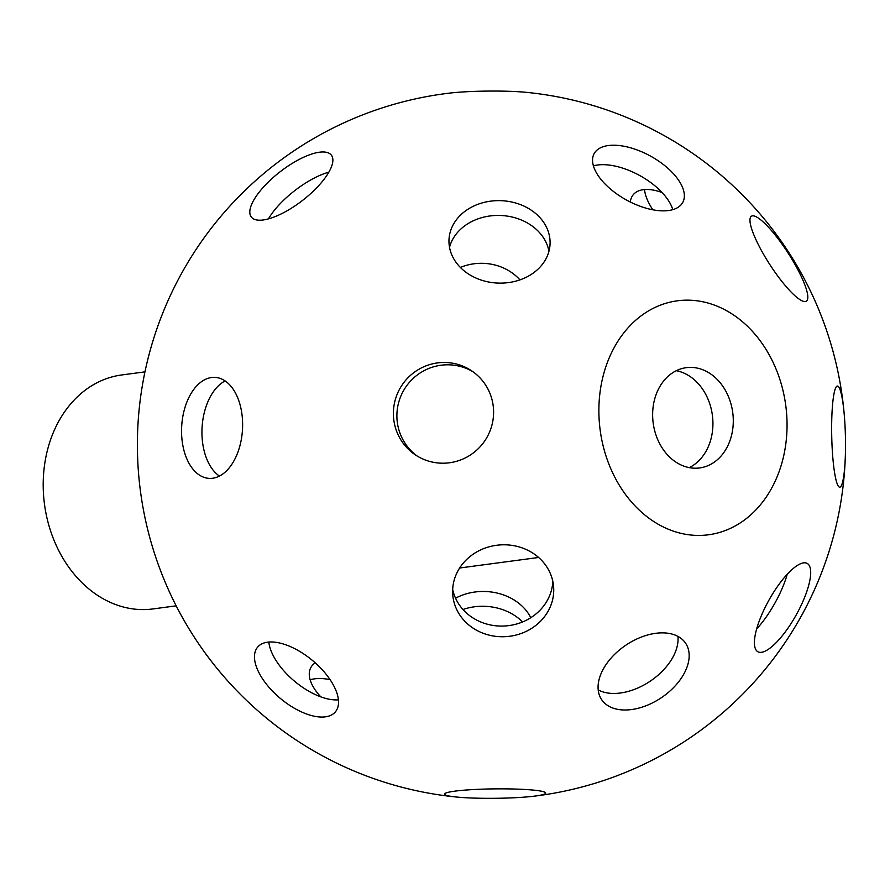 <?xml version="1.0" encoding="UTF-8"?>
<svg xmlns="http://www.w3.org/2000/svg" width="890" height="890" viewBox="0 0 890 890"><rect width="100%" height="100%" fill="white"/><g stroke="black" fill="none" stroke-linecap="round" stroke-linejoin="round"><path stroke-width="1.33" d="M225.148 380.931A50.585 30.438 -86.6 0 0 201.941 433.185A50.585 30.438 -86.6 0 0 219.418 476.061M548.952 251.258A50.585 41.229 2.3 0 0 510.026 216.582A50.585 41.229 2.3 0 0 456.926 233.169A50.585 41.229 2.3 0 0 449.517 247.298M473.202 371.909A50.585 49.896 -56.4 0 0 422.294 371.653A50.585 49.896 -56.4 0 0 396.896 416.331A50.585 49.896 -56.4 0 0 417.288 456.103M452.676 589.458A50.585 45.946 175.4 0 0 460.842 606.958A50.585 45.946 175.4 0 0 516.4 624.068A50.585 45.946 175.4 0 0 552.824 581.426M320.801 696.859A50.585 25.031 -151.1 0 1 310.888 667.478A50.585 25.031 -151.1 0 1 315.227 662.839M598.191 689.917A50.585 31.706 146.1 0 0 611.297 693.377A50.585 31.706 146.1 0 0 657.577 675.599A50.585 31.706 146.1 0 0 677.935 636.406M455.558 598.214A50.585 41.229 -177.7 0 1 530.785 617.716M756.622 628.985A50.585 15.508 119.2 0 0 760.138 624.969A50.585 15.508 119.2 0 0 787.227 574.295M460.341 267.434A50.585 45.946 -4.6 0 1 519.949 279.883M328.833 172.171A50.585 18.189 -37.7 0 0 275.399 209.05A50.585 18.189 -37.7 0 0 268.435 218.907M268.825 642.057A50.585 24.853 -140.3 0 0 280.194 666.443A50.585 24.853 -140.3 0 0 338.411 699.829M630.287 202.008A50.585 24.853 39.7 0 1 633.268 194.699A50.585 24.853 39.7 0 1 662.115 192.529M672.784 209.639A50.585 25.031 28.9 0 0 605.767 164.761A50.585 25.031 28.9 0 0 593.396 165.874M176.187 605.834L152.902 608.938A118.025 93.617 -97.6 0 1 44.5 504.341A118.025 93.617 -97.6 0 1 121.674 374.968L144.959 371.864M844.677 420.125A50.585 6.842 -91.3 0 1 845.5 441.218A50.585 6.842 -91.3 0 1 845.433 452.854A50.585 6.842 -91.3 0 1 839.748 487.186A50.585 6.842 -91.3 0 1 831.738 436.779A50.585 6.842 -91.3 0 1 837.401 386.049A50.585 6.842 -91.3 0 1 844.677 420.125A354.064 354.064 0 0 0 526.279 92.338A50.585 4.717 179.4 0 0 449.261 93.15A354.064 354.064 0 0 0 137.483 436.556A50.585 6.842 88.7 0 0 137.416 448.171A50.585 6.842 88.7 0 0 138.239 469.275A354.064 354.064 0 0 0 456.626 797.04A50.585 4.717 -0.6 0 1 444.533 794.114A50.585 4.717 -0.6 0 1 495.062 788.874A50.585 4.717 -0.6 0 1 545.692 793.057A50.585 4.717 -0.6 0 1 533.644 796.239A50.585 4.717 -0.6 0 1 464.58 797.663A50.585 4.717 -0.6 0 1 456.637 797.04M181.56 431.95A50.585 30.438 93.4 0 1 215.135 377.393A50.585 30.438 93.4 0 1 242.481 429.703A50.585 30.438 93.4 0 1 209.05 478.375A50.585 30.438 93.4 0 1 181.56 431.95M691.73 300.297A118.025 93.617 82.4 0 0 612.098 471.644A118.025 93.617 82.4 0 0 775.057 481.457A118.025 93.617 82.4 0 0 691.73 300.297M616.492 145.304A50.585 25.031 -151.1 0 1 666.933 167.431A50.585 25.031 -151.1 0 1 682.752 202.442A50.585 25.031 -151.1 0 1 626.371 199.95A50.585 25.031 -151.1 0 1 594.153 153.614A50.585 25.031 -151.1 0 1 616.492 145.304M644.505 189.559A50.585 24.853 -140.3 0 0 652.871 209.795M265.965 683.587A50.585 24.853 39.7 0 1 257.588 647.197A50.585 24.853 39.7 0 1 312.379 660.38A50.585 24.853 39.7 0 1 335.419 711.822A50.585 24.853 39.7 0 1 265.965 683.587M260.803 190.171A50.585 18.189 142.3 0 1 301.065 158.465A50.585 18.189 142.3 0 1 331.336 155.138A50.585 18.189 142.3 0 1 302.466 200.484A50.585 18.189 142.3 0 1 251.336 217.06A50.585 18.189 142.3 0 1 260.803 190.171M777.204 237.608A50.585 10.791 -122.9 0 1 806.373 301.154A50.585 10.791 -122.9 0 1 769.828 264.553A50.585 10.791 -122.9 0 1 751.416 216.226A50.585 10.791 -122.9 0 1 777.204 237.608M781.376 636.862A50.585 15.508 -60.8 0 1 757.846 651.725A50.585 15.508 -60.8 0 1 769.016 600.016A50.585 15.508 -60.8 0 1 807.241 563.448A50.585 15.508 -60.8 0 1 806.473 592.473A50.585 15.508 -60.8 0 1 781.376 636.862M522.564 621.954A50.585 41.229 2.3 0 0 462.956 609.505M622.399 709.931A50.585 31.706 -33.9 0 1 601.618 699.618A50.585 31.706 -33.9 0 1 625.959 645.116A50.585 31.706 -33.9 0 1 685.623 643.248A50.585 31.706 -33.9 0 1 674.42 686.702A50.585 31.706 -33.9 0 1 622.399 709.931M330.034 679.582A50.585 25.031 28.9 0 0 322.503 678.625A50.585 25.031 28.9 0 0 310.132 679.749M461.688 617.615A50.585 45.946 -4.6 0 1 452.765 594.82A50.585 45.946 -4.6 0 1 499.501 544.969A50.585 45.946 -4.6 0 1 553.602 586.721A50.585 45.946 -4.6 0 1 520.06 633.869A50.585 45.946 -4.6 0 1 461.688 617.615M393.391 414.006A50.585 49.896 123.6 0 1 419.724 368.805A50.585 49.896 123.6 0 1 471.478 370.707A50.585 49.896 123.6 0 1 485.061 440.439A50.585 49.896 123.6 0 1 415.519 454.979A50.585 49.896 123.6 0 1 393.391 414.006M457.516 218.373A50.585 41.229 -177.7 0 1 515.01 202.82A50.585 41.229 -177.7 0 1 550.065 243.893A50.585 41.229 -177.7 0 1 497.888 283.076A50.585 41.229 -177.7 0 1 448.983 239.866A50.585 41.229 -177.7 0 1 457.516 218.373M689.249 467.628A50.585 40.117 82.4 0 0 712.378 415.207A50.585 40.117 82.4 0 0 676.311 370.696M692.431 367.448A50.585 40.117 -97.6 0 1 733.126 416.353A50.585 40.117 -97.6 0 1 699.651 467.94A50.585 40.117 -97.6 0 1 653.193 423.106A50.585 40.117 -97.6 0 1 686.268 367.67A50.585 40.117 -97.6 0 1 692.431 367.448M459.652 568.009L538.595 557.474M533.644 796.239A354.064 354.064 0 0 0 845.433 452.854"/></g></svg>
